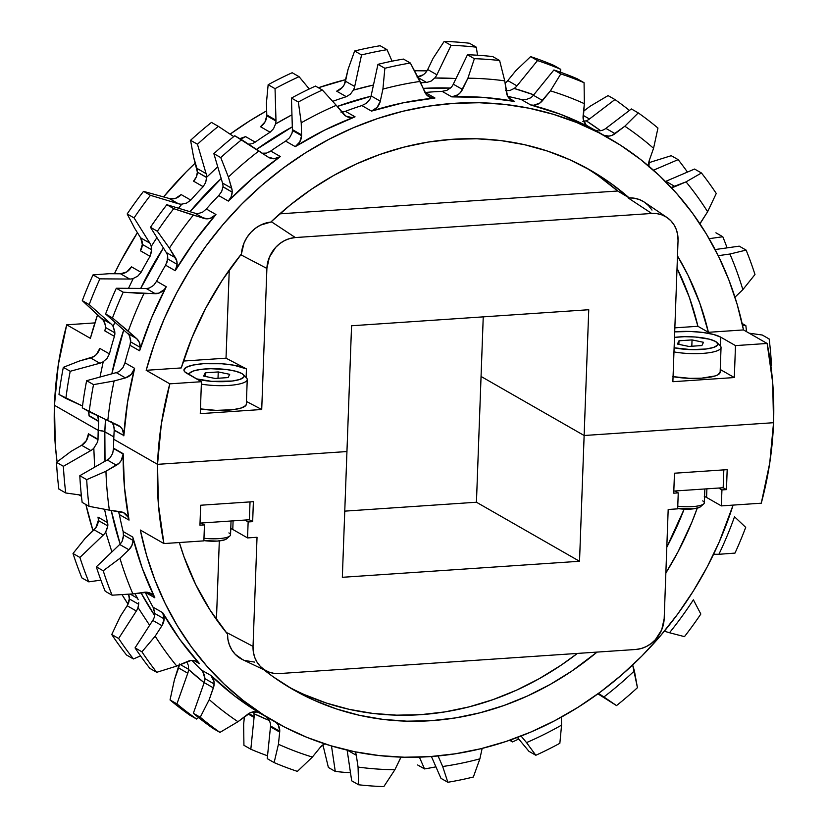 <?xml version="1.0" encoding="UTF-8"?>
<svg xmlns="http://www.w3.org/2000/svg" width="828" height="828" viewBox="0 0 828 828"><rect width="100%" height="100%" fill="white"/><g stroke="black" fill="none" stroke-linecap="round" stroke-linejoin="round"><path stroke-width="1.24" d="M244.684 376.492A30.729 7.204 -177.9 0 1 247.241 379.524A30.729 7.204 -177.9 0 1 201.359 384.13A30.729 7.204 2.1 0 0 234.986 384.792A30.729 7.204 2.1 0 0 246.402 377.754L243.328 374.629A27.448 6.427 -177.9 0 1 229.553 381.325A27.448 6.427 -177.9 0 1 196.484 378.862L211.792 381.366L232.306 381.025L239.727 379.472L243.649 377.278L244.074 376.036L243.453 374.763L241.797 373.5A27.448 6.427 -177.9 0 1 243.328 374.629M246.33 404.085L245.854 405.472L241.476 407.935L233.154 409.674L216.191 410.377L200.448 408.887A30.729 7.204 2.1 0 0 246.34 404.281L247.241 379.524M228.901 532.911A19.727 4.626 -177.9 0 1 229.915 535.944A19.727 4.626 -177.9 0 1 203.967 538.231A19.727 4.626 2.1 0 0 230.536 534.847L231.043 520.998M226.872 538.562L224.533 539.887L217.267 541.088L203.885 540.591A16.436 3.85 2.1 0 0 226.613 538.831L229.915 535.944M189.302 374.753L189.653 373.128L193.566 370.923L200.997 369.371L210.809 368.708L226.675 369.557L235.68 371.223L241.797 373.5A27.448 6.427 -177.9 0 0 214.473 368.708A27.448 6.427 -177.9 0 0 190.088 372.672A27.448 6.427 -177.9 0 0 189.302 374.753M229.698 374.318L218.25 371.938L205.199 372.817L203.605 376.078L215.052 378.458L228.093 377.578L229.698 374.318L228.093 377.578L215.052 378.458L203.605 376.078L205.199 372.817L205.075 376.388L205.199 372.817L218.25 371.938L218.012 378.261L218.25 371.938L229.698 374.318M188.68 374.391A30.729 7.204 -177.9 0 1 189.229 374.152M200.014 523.099L249.373 519.756L250.025 501.903L249.373 519.756L200.014 523.099M673.816 491.066L723.165 487.733L723.827 469.88L723.165 487.733L673.816 491.066M718.487 344.469A30.729 7.204 -177.9 0 1 721.043 347.501A30.729 7.204 -177.9 0 1 705.063 353.204A30.729 7.204 -177.9 0 1 673.961 351.9A30.729 7.204 2.1 0 0 708.219 352.842A30.729 7.204 2.1 0 0 720.205 345.731L717.12 342.606A27.448 6.427 -177.9 0 1 705.57 349.064A27.448 6.427 -177.9 0 1 674.116 347.781L690.956 349.623L706.098 349.002L713.529 347.449L717.441 345.255L717.876 344.003L715.589 341.478A27.448 6.427 -177.9 0 1 717.12 342.606M673.05 376.657A30.729 7.204 2.1 0 0 704.152 377.961A30.729 7.204 2.1 0 0 720.132 372.258L721.043 347.501M674.499 337.389L684.601 336.685L695.303 337.017L709.482 339.201L715.589 341.478A27.448 6.427 -177.9 0 0 674.499 337.389M703.49 342.295L692.042 339.915L679.001 340.794L677.407 344.055L688.844 346.435L701.896 345.555L703.49 342.295L701.896 345.555L688.844 346.435L677.407 344.055L679.001 340.794L678.867 344.365L679.001 340.794L692.042 339.915L691.815 346.239L692.042 339.915L703.49 342.295M672.833 376.616L689.983 378.355L701.699 378.158L715.268 375.912L718.011 374.753L720.132 372.062M89.051 415.594A12.327 10.95 119.8 0 0 88.451 411.34L89.051 415.594L98.677 421.11L89.051 415.594A12.327 10.95 119.8 0 1 89.031 415.925A12.327 10.95 119.8 0 0 89.051 415.594M98.47 418.689L98.667 421.442L89.031 415.925L98.667 421.442L97.735 416.37L98.47 418.689M100.002 377.05L103.221 361.712A12.327 10.95 -60.2 0 1 99.836 363.233L90.645 357.965L99.836 363.233L70.214 371.286L63.321 367.332A374.028 332.069 119.8 0 0 58.995 394.47L65.888 398.413A374.028 332.069 -60.2 0 1 70.214 371.286L63.321 367.332L79.312 361.049L90.645 357.965A12.327 10.95 119.8 0 0 99.805 348.391L109.431 353.908A336.22 298.494 -60.2 0 1 114.419 336.375L104.794 330.858A12.327 10.95 119.8 0 0 105.384 327.412L114.906 332.866L114.802 334.636L114.419 336.375L104.794 330.858A12.327 10.95 119.8 0 0 105.384 327.412A12.327 10.95 119.8 0 0 101.834 318.635L111.024 323.903A12.327 10.95 -60.2 0 1 113.198 326.636L114.906 332.866L105.384 327.412L105.218 324.886L103.407 320.395L82.293 300.647L89.186 304.59A374.028 332.069 -60.2 0 1 99.898 278.85L93.005 274.906A374.028 332.069 119.8 0 0 82.293 300.647A374.028 332.069 -60.2 0 1 93.005 274.906L109.11 273.706L120.505 273.778L129.696 279.046L99.898 278.85L93.005 274.906L109.11 273.706L120.505 273.778A12.327 10.95 119.8 0 0 131.455 266.813L141.081 272.329L137.738 276.169L133.256 278.477A12.327 10.95 -60.2 0 1 129.696 279.046L99.898 278.85A374.028 332.069 119.8 0 0 89.186 304.59L111.024 323.903L101.834 318.635L82.293 300.647L89.186 304.59L111.024 323.903A12.327 10.95 -60.2 0 1 113.198 326.636L114.771 322.102M128.506 288.33L133.256 278.477L137.738 276.169L141.081 272.329A336.22 298.494 -60.2 0 1 150.065 256.307L140.439 250.791A12.327 10.95 119.8 0 0 142.333 244.405L151.648 249.735L150.065 256.307L140.439 250.791L142.333 244.405A12.327 10.95 119.8 0 0 140.646 237.833L149.837 243.101A12.327 10.95 -60.2 0 1 151.213 246.423L151.648 249.735L142.333 244.405L140.646 237.833L134.612 228.197L127.17 213.955L134.064 217.899A374.028 332.069 -60.2 0 1 150.427 195.315L143.534 191.361A374.028 332.069 119.8 0 0 127.17 213.955A374.028 332.069 -60.2 0 1 143.534 191.361L169.181 198.472L178.372 203.74L150.427 195.315L143.534 191.361L169.181 198.472A12.327 10.95 119.8 0 0 181.166 194.58L190.802 200.097L186.673 203.036L181.849 204.154A12.327 10.95 -60.2 0 1 178.372 203.74L150.427 195.315A374.028 332.069 119.8 0 0 134.064 217.899L149.837 243.101L140.646 237.833L134.612 228.197L127.17 213.955L134.064 217.899L149.837 243.101A12.327 10.95 -60.2 0 1 151.213 246.423L156.916 237.584M178.496 208.232L181.849 204.154L186.673 203.036L190.802 200.097A336.22 298.494 -60.2 0 1 203.171 186.673L193.535 181.156A12.327 10.95 119.8 0 0 197.385 172.214L206.576 177.482L205.717 182.408L203.171 186.673L193.535 181.156L196.288 177.016L197.385 172.214A12.327 10.95 119.8 0 0 196.909 168.363L206.1 173.621A12.327 10.95 -60.2 0 1 206.576 177.306L197.385 172.214L193.607 157.123L190.564 140.305L197.457 144.248A374.028 332.069 -60.2 0 1 218.364 126.353L211.471 122.409A374.028 332.069 119.8 0 0 190.564 140.305A374.028 332.069 -60.2 0 1 211.471 122.409L218.364 126.353A374.028 332.069 119.8 0 0 197.457 144.248L206.1 173.621L196.909 168.363L193.607 157.123L190.564 140.305L197.457 144.248L206.1 173.621A12.327 10.95 -60.2 0 1 206.576 177.306L217.733 166.77M266.782 115.775A12.327 10.95 119.8 0 0 266.782 114.947L275.972 120.205A12.327 10.95 -60.2 0 1 275.972 121.043L266.782 115.775A12.327 10.95 119.8 0 0 266.782 114.947L266.43 102.879L268.148 84.715L275.041 88.668A374.028 332.069 -60.2 0 1 299.074 76.683L292.18 72.729A374.028 332.069 119.8 0 0 268.148 84.715A374.028 332.069 -60.2 0 1 292.18 72.729L299.074 76.683A374.028 332.069 119.8 0 0 275.041 88.668L275.972 120.205L266.782 114.947L266.43 102.879L268.148 84.715L275.041 88.668L275.972 120.205A12.327 10.95 -60.2 0 1 275.972 121.043A12.327 10.95 -60.2 0 1 275.517 123.993L291.953 114.823A340.329 302.148 -60.2 0 0 275.517 123.993L273.561 128.682L270.104 132.232L260.478 126.715L264.96 122.016L266.782 115.775L275.972 121.043A12.327 10.95 -60.2 0 1 275.517 123.993L273.561 128.682L270.104 132.232L260.478 126.715A12.327 10.95 119.8 0 0 266.782 115.775M112.867 423.594L111.542 421.897L113.715 425.53L112.867 423.594M266.512 153.108L262.124 153.211L266.512 153.108L270.735 151.038L280.371 156.554A336.22 298.494 119.8 0 0 228.331 201.09L218.695 195.574L221.656 191.547L222.991 186.88L232.182 192.148A12.327 10.95 -60.2 0 1 228.331 201.09L253.399 177.502L280.371 156.554L274.151 158.738L268.148 157.103L234.779 135.761A374.028 332.069 119.8 0 0 213.862 153.656L220.766 157.599L228.404 177.057A355.212 315.354 -60.2 0 1 258.905 150.955L241.672 139.704A374.028 332.069 119.8 0 0 220.766 157.599L228.404 177.057L232.099 190.181L232.182 192.148L222.991 186.704A12.327 10.95 119.8 0 0 222.515 183.029L231.705 188.287A12.327 10.95 -60.2 0 1 232.182 192.148L231.084 196.94L228.331 201.09L218.695 195.574A336.22 298.494 119.8 0 0 206.338 208.998L215.963 214.514A12.327 10.95 -60.2 0 1 203.978 218.406L194.787 213.138A12.327 10.95 119.8 0 0 198.265 213.552L202.622 212.175L206.338 208.998L215.963 214.514A336.22 298.494 119.8 0 0 175.236 270.715L165.6 265.198L167.815 258.998L177.13 264.329A12.327 10.95 -60.2 0 1 175.236 270.715L194.332 241.631L215.963 214.514L210.333 218.281L207.114 218.83L193.286 215.176A355.212 315.354 119.8 0 0 169.409 248.131L175.443 257.767L166.252 252.499L150.468 227.296L157.372 231.25A374.028 332.069 -60.2 0 1 173.735 208.666L166.842 204.713L194.787 213.138L203.978 218.406L173.735 208.666L166.842 204.713A374.028 332.069 119.8 0 0 150.468 227.296L157.372 231.25L169.409 248.131A355.212 315.354 -60.2 0 1 193.286 215.176L173.735 208.666A374.028 332.069 119.8 0 0 157.372 231.25L169.409 248.131L176.768 260.861L177.13 264.329L167.815 258.998L167.629 255.821A12.327 10.95 119.8 0 0 166.252 252.499L175.443 257.767A12.327 10.95 -60.2 0 1 177.13 264.329L175.236 270.715L165.6 265.198A336.22 298.494 119.8 0 0 156.616 281.23L166.252 286.747A12.327 10.95 -60.2 0 1 155.302 293.712L146.111 288.444A12.327 10.95 119.8 0 0 149.661 287.875L153.687 285.308L156.616 281.23L166.252 286.747A336.22 298.494 119.8 0 0 139.59 350.793L129.955 345.276L130.658 341.892L140.18 347.346A12.327 10.95 -60.2 0 1 139.59 350.793L151.421 318.2L166.252 286.747L164.223 289.614L158.521 293.247L143.906 293.64A355.212 315.354 119.8 0 0 128.278 331.179L136.63 338.569L127.44 333.301L105.601 313.988L112.494 317.942A374.028 332.069 -60.2 0 1 123.206 292.201L116.313 288.248L146.111 288.444L155.302 293.712L123.206 292.201L116.313 288.248A374.028 332.069 119.8 0 0 105.601 313.988L112.494 317.942L128.278 331.179A355.212 315.354 -60.2 0 1 143.906 293.64L123.206 292.201A374.028 332.069 119.8 0 0 112.494 317.942L136.63 338.569L139.342 342.44L140.18 347.346L130.658 341.892L129.613 336.044A12.327 10.95 119.8 0 0 127.44 333.301L136.63 338.569A12.327 10.95 -60.2 0 1 140.18 347.346A12.327 10.95 -60.2 0 1 139.59 350.793L129.955 345.276A336.22 298.494 119.8 0 0 124.966 362.809L123.03 367.518L119.636 371.11A12.327 10.95 119.8 0 1 116.251 372.631A12.327 10.95 119.8 0 0 119.636 371.11L123.03 367.518L124.966 362.809L134.602 368.325A12.327 10.95 -60.2 0 1 125.442 377.899L114.109 380.973A355.212 315.354 119.8 0 0 107.795 420.562L120.433 426.875L122.368 429.297L123.848 435.528A12.327 10.95 -60.2 0 1 123.827 435.849L127.584 401.973L134.602 368.325L131.217 374.401L125.442 377.899L116.251 372.631L86.629 380.683A374.028 332.069 -60.2 0 0 82.293 407.821L89.196 411.764A374.028 332.069 -60.2 0 1 93.523 384.627L86.629 380.683L116.251 372.631L125.442 377.899L114.109 380.973L93.523 384.627L86.629 380.683A374.028 332.069 119.8 0 0 82.293 407.821L107.795 420.562A355.212 315.354 -60.2 0 1 114.109 380.973L93.523 384.627A374.028 332.069 119.8 0 0 89.196 411.764L117.897 425.188A12.327 10.95 -60.2 0 1 118.683 425.592A12.327 10.95 -60.2 0 1 123.848 435.528L114.212 430.011L113.715 425.53M340.991 112.142L345.431 111.304L355.057 116.82A336.22 298.494 119.8 0 0 295.275 146.639L285.639 141.122L289.51 137.821L291.932 133.391A12.327 10.95 119.8 0 0 292.387 130.441L301.578 135.709A12.327 10.95 -60.2 0 1 295.275 146.639L285.639 141.122L289.51 137.821L291.932 133.391A12.327 10.95 119.8 0 0 292.387 130.441A12.327 10.95 119.8 0 0 292.387 129.613L301.578 134.871A12.327 10.95 -60.2 0 1 301.578 135.709L292.387 130.441A12.327 10.95 119.8 0 0 292.387 129.613L291.456 98.066L298.349 102.02L301.226 122.813A355.212 315.354 -60.2 0 1 336.271 105.332L322.382 90.035A374.028 332.069 119.8 0 0 298.349 102.02A374.028 332.069 -60.2 0 1 322.382 90.035L315.489 86.081A374.028 332.069 119.8 0 0 291.456 98.066L298.349 102.02L301.226 122.813L301.578 134.871L292.387 129.613L291.456 98.066A374.028 332.069 -60.2 0 1 315.489 86.081L322.382 90.035L336.271 105.332A355.212 315.354 119.8 0 0 301.226 122.813L301.578 134.871A12.327 10.95 -60.2 0 1 301.578 135.709L299.757 141.95L295.275 146.639L324.597 130.151L355.057 116.82L351.859 117.535L345.804 116.055L336.271 105.332L343.444 113.985A12.327 10.95 -60.2 0 0 346.135 116.251L346.094 116.23M599.172 176.478L617.688 191.009L279.781 213.852L617.688 191.009L629.135 197.861L628.152 197.923L629.135 197.861L610.567 183.123L590.654 170.351L569.571 159.638L547.474 151.069L524.538 144.703L500.95 140.594L476.897 138.783L452.564 139.28L428.148 142.074L403.836 147.156L379.824 154.484L356.309 163.985L333.477 175.598L311.494 189.219L290.556 204.754L270.808 222.08L271.781 222.007L295.348 237.553L289.986 238.474L284.78 240.472L279.947 243.473L275.672 247.375L269.39 257.197L266.895 268.448A29.901 26.537 -60.2 0 1 295.348 237.553L271.781 222.007A31.961 28.38 119.8 0 0 241.362 255.045L266.895 268.448L241.362 255.045L241.403 253.999L222.308 280.174L205.789 308.109L192.055 337.482L181.26 367.932L146.173 370.302A336.22 298.494 -60.2 0 1 609.004 138.235A336.22 298.494 -60.2 0 1 743.492 329.927L708.406 332.307L697.9 326.284L674.841 327.847L697.9 326.284L708.406 332.307L699.795 303.162L688.151 275.507L677.48 255.904A299.219 265.653 -60.2 0 1 708.406 332.307L743.492 329.927L737.199 304.518L728.878 279.967L718.6 256.442L706.429 234.096L692.446 213.096L676.755 193.586L659.45 175.681L640.655 159.525L620.503 145.21L599.13 132.853L576.681 122.523L553.311 114.305L529.185 108.24L504.449 104.369L479.298 102.734L453.879 103.345L428.386 106.181L402.977 111.231L377.847 118.466L353.142 127.833L329.058 139.259L305.739 152.683L283.352 168.001L262.041 185.11L241.973 203.905L223.27 224.233L206.058 245.978L190.461 268.976L176.592 293.071L164.524 318.107L154.36 343.91L146.173 370.302L169.802 383.84L201.442 381.708L200.272 413.648L261.72 409.498L266.895 268.448L261.72 409.498L246.444 401.466L261.72 409.498L200.272 413.648L201.442 381.708L186.673 373.242A32.882 7.7 -177.9 0 1 183.94 370.002A32.882 7.7 -177.9 0 1 209.67 363.44A32.882 7.7 -177.9 0 1 246.444 368.905L233.755 365.189L221.832 363.761L203.139 363.72L192.841 365.096L186.103 367.384L183.94 370.24L184.706 371.751L201.442 381.708L169.802 383.84L161.346 423.936L157.527 464.342L346.942 451.539L157.527 464.342L113.757 439.264L157.527 464.342A336.22 298.494 -60.2 0 1 169.802 383.84L146.173 370.302L181.26 367.932A299.219 265.653 -60.2 0 1 241.403 253.999L244.032 243.008L246.93 237.46L250.749 232.502L255.324 228.342L260.489 225.133L270.808 222.08A299.219 265.653 -60.2 0 1 590.612 170.33A299.219 265.653 -60.2 0 1 629.135 197.861L617.688 191.009A299.219 265.653 119.8 0 0 585.324 167.391M113.85 436.915L103.728 431.274L98.221 430.374L54.451 405.296L98.221 430.374A336.22 298.494 -60.2 0 1 98.667 421.442A336.22 298.494 -60.2 0 0 98.221 430.374L54.451 405.296L55.321 445.381L57.08 461.921A336.22 298.494 119.8 0 1 54.451 405.296L58.27 364.9L66.726 324.804L94.899 322.899L66.726 324.804A336.22 298.494 119.8 0 0 54.451 405.296L98.221 430.374A8.218 1.925 -177.9 0 1 104.835 431.74A8.218 1.925 2.1 0 0 98.221 430.374L103.728 431.274L113.85 436.915L104.835 431.74L105.032 461.227A332.1 294.851 119.8 0 1 104.835 431.74L105.498 419.475A332.1 294.851 119.8 0 0 104.835 431.74L113.85 436.915M584.133 435.507L481.058 376.461L483.241 316.865L476.442 502.234L344.758 511.135L476.442 502.234L579.528 561.27L342.337 577.302L351.558 325.766L588.749 309.734L584.133 435.507L773.549 422.704L584.133 435.507L481.058 376.461L584.133 435.507L579.528 561.27L342.337 577.302L351.558 325.766L588.749 309.734L584.133 435.507L481.058 376.461L476.442 502.234L579.528 561.27L584.133 435.507L773.549 422.704L772.679 382.619L767.132 343.465L735.492 345.607L734.322 377.547L720.236 369.485L734.322 377.547L672.874 381.708L734.322 377.547L735.492 345.607L720.712 337.151L720.391 345.938L720.712 337.151L735.492 345.607L767.132 343.465A336.22 298.494 -60.2 0 1 773.549 422.704A336.22 298.494 -60.2 0 1 761.274 503.196L769.73 463.1L773.549 422.704L584.133 435.507M410.357 63.021A374.028 332.069 119.8 0 0 384.854 68.279L382.919 89.093A355.212 315.354 -60.2 0 1 420.117 81.423L410.357 63.021L403.464 59.078A374.028 332.069 119.8 0 0 377.961 64.336L384.854 68.279A374.028 332.069 -60.2 0 1 410.357 63.021L403.464 59.078A374.028 332.069 -60.2 0 0 377.961 64.336L384.854 68.279L382.919 89.093L380.29 101.161L371.099 95.893L377.961 64.336L371.099 95.893L380.29 101.161L377.144 107.361L371.493 111.097L403.07 102.838L434.959 98.014L431.771 97.839L426.451 94.702L410.357 63.021M343.092 111.966L345.431 111.304A336.22 298.494 119.8 0 1 361.857 105.58L371.493 111.097A336.22 298.494 119.8 0 1 434.959 98.014L425.323 92.498A336.22 298.494 119.8 0 1 442.152 91.359L451.788 96.876A336.22 298.494 119.8 0 1 514.612 101.43L509.003 98.211L514.612 101.43A12.327 10.95 -60.2 0 1 511.528 100.302A12.327 10.95 -60.2 0 1 506.488 92.632L504.738 80.854A355.212 315.354 119.8 0 0 467.913 78.194A355.212 315.354 -60.2 0 1 504.738 80.854L499.615 60.527A374.028 332.069 119.8 0 0 474.372 58.695L467.913 78.194L462.49 89.445L453.299 84.187L467.478 54.751L474.372 58.695A374.028 332.069 -60.2 0 1 499.615 60.527L492.722 56.573A374.028 332.069 119.8 0 0 467.478 54.751L474.372 58.695L467.913 78.194L460.585 92.394L458.008 94.734L451.788 96.876L483.48 97.404L514.612 101.43L511.663 100.374L507.429 95.789L504.738 80.854L499.615 60.527L492.722 56.573A374.028 332.069 -60.2 0 0 467.478 54.751L453.299 84.187L462.49 89.445A12.327 10.95 -60.2 0 1 451.788 96.876L442.152 91.359L446.965 90.293L451.146 87.416A12.327 10.95 119.8 0 0 453.299 84.187A12.327 10.95 119.8 0 1 451.146 87.416L446.965 90.293L442.152 91.359A336.22 298.494 119.8 0 0 425.323 92.498L434.959 98.014A12.327 10.95 -60.2 0 1 428.956 96.762A12.327 10.95 -60.2 0 1 424.743 92.001L420.117 81.423A355.212 315.354 119.8 0 0 382.919 89.093L380.29 101.161A12.327 10.95 -60.2 0 1 371.493 111.097L361.857 105.58L366.338 103.314L369.754 99.526A12.327 10.95 119.8 0 0 371.099 95.893A12.327 10.95 119.8 0 1 369.754 99.526L366.338 103.314L361.857 105.58A336.22 298.494 119.8 0 0 345.431 111.304L355.057 116.82A12.327 10.95 -60.2 0 1 346.135 116.251M523.482 99.774L521.06 99.432L530.696 104.949A336.22 298.494 119.8 0 1 588.594 126.819L588.594 126.819A12.327 10.95 -60.2 0 1 588.232 126.622A12.327 10.95 -60.2 0 1 583.119 115.848L584.361 103.676A355.212 315.354 119.8 0 0 550.423 90.852A355.212 315.354 -60.2 0 1 584.361 103.676L584.071 82.707A374.028 332.069 119.8 0 0 560.804 73.92L550.423 90.852L542.578 100.53L533.387 95.261L553.911 69.966L560.804 73.92A374.028 332.069 -60.2 0 1 584.071 82.707L577.178 78.753A374.028 332.069 119.8 0 0 553.911 69.966L560.804 73.92L550.423 90.852L540.053 102.931L533.863 105.228L530.696 104.949L560.339 114.223L588.594 126.819L586.079 124.956L583.233 119.232L584.361 103.676L584.071 82.707L577.178 78.753A374.028 332.069 -60.2 0 0 553.911 69.966L533.387 95.261L542.578 100.53A12.327 10.95 -60.2 0 1 530.696 104.949L521.06 99.432L525.884 99.639L530.562 97.87A12.327 10.95 119.8 0 0 533.387 95.261A12.327 10.95 119.8 0 1 530.562 97.87L525.884 99.639M624.83 126.218A355.212 315.354 -60.2 0 1 653.561 148.316L657.96 128.05A374.028 332.069 119.8 0 0 638.264 112.898L624.83 126.218L615.08 133.65L605.889 128.392L631.371 108.954L638.264 112.898A374.028 332.069 -60.2 0 1 657.96 128.05L653.561 148.316A355.212 315.354 119.8 0 0 624.83 126.218L612.13 135.337L608.932 136.113L603.881 135.295A12.327 10.95 -60.2 0 0 615.08 133.65L605.889 128.392L631.371 108.954L638.264 112.898L624.83 126.218M686.039 181.87A355.212 315.354 -60.2 0 1 707.619 211.751L716.261 193.473A374.028 332.069 119.8 0 0 701.461 172.99L686.039 181.87L675.068 186.559L665.878 181.301L694.568 169.047L701.461 172.99A374.028 332.069 -60.2 0 1 716.261 193.473L707.619 211.751A355.212 315.354 119.8 0 0 686.039 181.87L671.197 187.47A12.327 10.95 -60.2 0 0 675.068 186.559L665.878 181.301L694.568 169.047L701.461 172.99L686.039 181.87M729.903 254.03A355.212 315.354 -60.2 0 1 742.851 289.645L754.981 274.513A374.028 332.069 119.8 0 0 746.111 250.097L729.903 254.03L718.228 255.676A12.327 10.95 -60.2 0 0 718.445 255.645L729.903 254.03L746.111 250.097A374.028 332.069 -60.2 0 1 754.981 274.513L742.851 289.645A355.212 315.354 119.8 0 0 729.903 254.03M771.499 365.645A374.028 332.069 119.8 0 0 769.15 338.962A374.028 332.069 -60.2 0 1 771.499 365.645M246.444 368.905L246.133 377.475L246.444 368.905L226.023 358.182L229.252 270.031L226.023 358.182L246.444 368.905M183.402 361.06L226.023 358.182L183.402 361.06M697.9 326.284L689.403 297.449L677.035 268.251A299.219 265.653 119.8 0 1 697.9 326.284M674.696 331.883A32.882 7.7 -177.9 0 1 720.712 337.151L713.498 334.45L702.879 332.463L690.417 331.469L674.696 331.883M762.246 335.019L769.15 338.962L762.246 335.019L749.185 333.187L762.246 335.019M734.953 297.19L742.851 289.645L734.953 297.19M739.218 246.154L746.111 250.097L739.218 246.154L715.123 249.559L739.218 246.154M700.84 222.256L707.619 211.751L699.95 223.86A12.327 10.95 -60.2 0 1 700.84 222.256M648.748 166.117A12.327 10.95 -60.2 0 1 649.411 160.052L653.561 148.316L649.411 160.052L648.873 166.832M241.672 139.704L234.779 135.761A374.028 332.069 -60.2 0 0 213.862 153.656L220.766 157.599A374.028 332.069 -60.2 0 1 241.672 139.704M268.562 152.331L270.735 151.038A336.22 298.494 119.8 0 1 285.639 141.122A336.22 298.494 119.8 0 0 270.735 151.038L280.371 156.554A12.327 10.95 -60.2 0 1 268.696 157.444A12.327 10.95 -60.2 0 1 268.148 157.103L258.905 150.955A355.212 315.354 119.8 0 0 228.404 177.057L231.705 188.287L222.515 183.029L213.862 153.656L222.515 183.029A12.327 10.95 119.8 0 1 222.991 186.704L221.656 191.547L218.695 195.574A336.22 298.494 119.8 0 0 206.338 208.998L202.622 212.175L198.265 213.552A12.327 10.95 119.8 0 1 194.787 213.138L166.842 204.713A374.028 332.069 -60.2 0 0 150.468 227.296L166.252 252.499A12.327 10.95 119.8 0 1 167.629 255.821L167.028 262.248M354.653 50.984L361.546 54.938A374.028 332.069 -60.2 0 1 387.049 49.68L380.155 45.726A374.028 332.069 119.8 0 0 354.653 50.984A374.028 332.069 -60.2 0 1 380.155 45.726L387.049 49.68A374.028 332.069 119.8 0 0 361.546 54.938L354.694 86.495L345.493 81.237L348.122 69.159L354.653 50.984L361.546 54.938L354.694 86.495A12.327 10.95 -60.2 0 1 353.339 90.128L373.469 85.025A340.329 302.148 -60.2 0 0 353.339 90.128L350.389 94.175L346.321 96.69L336.685 91.173L342.347 87.437L344.324 84.528L348.122 69.159L354.653 50.984M444.17 41.4L451.063 45.343A374.028 332.069 -60.2 0 1 476.307 47.175L469.414 43.232A374.028 332.069 119.8 0 0 444.17 41.4A374.028 332.069 -60.2 0 1 469.414 43.232L476.307 47.175A374.028 332.069 119.8 0 0 451.063 45.343L436.894 74.779L427.693 69.521L433.116 58.26L444.17 41.4L451.063 45.343L436.894 74.779A12.327 10.95 -60.2 0 1 434.731 78.008L456 78.577A340.329 302.148 -60.2 0 0 434.731 78.008L431.026 81.154L426.617 82.469L418.078 77.573L426.617 82.469L431.026 81.154L434.731 78.008A12.327 10.95 -60.2 0 0 436.894 74.779L427.693 69.521L433.116 58.26L444.17 41.4M530.603 56.614L537.496 60.568A374.028 332.069 -60.2 0 1 560.763 69.355L553.87 65.402A374.028 332.069 119.8 0 0 530.603 56.614A374.028 332.069 -60.2 0 1 553.87 65.402L560.763 69.355A374.028 332.069 119.8 0 0 537.496 60.568L516.972 85.864L507.781 80.595L515.627 70.929L530.603 56.614L537.496 60.568L516.972 85.864A12.327 10.95 -60.2 0 1 514.147 88.472L533.75 94.816A340.329 302.148 -60.2 0 0 514.147 88.472L509.934 90.5L505.535 90.531L509.934 90.5L514.147 88.472A12.327 10.95 -60.2 0 0 516.972 85.864L507.781 80.595L515.627 70.929L530.603 56.614M583.843 121.447L586.183 120.795A12.327 10.95 -60.2 0 0 589.474 118.984L614.956 99.546L608.062 95.603L590.033 106.294L583.595 111.2L590.033 106.294L608.062 95.603L614.956 99.546A374.028 332.069 -60.2 0 1 629.435 110.424A374.028 332.069 119.8 0 0 614.956 99.546L589.474 118.984L583.16 115.371L589.474 118.984A12.327 10.95 -60.2 0 1 586.183 120.795L600.6 130.689A340.329 302.148 -60.2 0 0 586.183 120.795L582.85 121.571M671.26 155.695L678.153 159.638A374.028 332.069 -60.2 0 1 687.447 172.089A374.028 332.069 119.8 0 0 678.153 159.638L653.447 170.195L678.153 159.638L671.26 155.695L651.243 161.946L671.26 155.695M715.909 232.803L722.803 236.746A374.028 332.069 -60.2 0 1 727.098 247.862A374.028 332.069 119.8 0 0 722.803 236.746L709.141 238.681L722.803 236.746L715.909 232.803M742.105 323.479L745.842 325.611A374.028 332.069 -60.2 0 1 746.545 331.676A374.028 332.069 119.8 0 0 745.842 325.611L742.478 325.145L745.842 325.611L742.105 323.479M648.717 163.023L651.243 161.946L648.717 163.023M560.473 72.222L560.763 69.355L560.473 72.222M477.508 55.228L476.307 47.175L477.508 55.228M392.079 61.168L387.049 49.68L392.079 61.168M309.268 88.979L299.074 76.683L309.268 88.979M233.744 136.589L218.364 126.353L233.744 136.589M58.995 394.47A374.028 332.069 -60.2 0 1 63.321 367.332L79.312 361.049L93.719 356.64L96.421 354.477L99.805 348.391L109.431 353.908L107.081 358.379L103.221 361.712A12.327 10.95 -60.2 0 1 99.836 363.233L70.214 371.286A374.028 332.069 119.8 0 0 65.888 398.413L82.521 406.041L58.995 394.47M667.026 217.516A29.901 26.537 -60.2 0 1 678.039 240.658L677.718 235.028L676.362 229.687L674.013 224.833L670.773 220.662L666.757 217.329L662.121 214.969L657.039 213.665L651.719 213.469A29.901 26.537 -60.2 0 1 667.026 217.516L644.526 202.249A31.961 28.38 119.8 0 0 628.152 197.923L651.719 213.469L295.348 237.553L651.719 213.469L628.152 197.923L633.844 198.13L639.278 199.527L644.236 202.053L648.531 205.613L651.998 210.074M678.039 240.658L672.874 381.708L678.039 240.658M743.492 329.927L767.132 343.465L743.492 329.927M602.598 130.203A12.327 10.95 119.8 0 0 605.889 128.392A12.327 10.95 119.8 0 1 602.598 130.203L600.196 130.741L602.598 130.203M598.955 130.803L600.196 130.741L598.955 130.803M596.502 130.524L597.723 130.72L596.502 130.524M594.256 129.789L595.342 130.203M603.001 134.85A12.327 10.95 -60.2 0 1 602.836 134.757L593.21 129.24A336.22 298.494 119.8 0 0 586.503 125.359A336.22 298.494 119.8 0 1 588.863 126.694L609.004 138.235M114.129 427.548L114.202 430.332L123.848 435.528A12.327 10.95 -60.2 0 1 123.827 435.849A336.22 298.494 119.8 0 1 134.602 368.325L124.966 362.809A336.22 298.494 119.8 0 1 129.955 345.276L130.72 340.349L129.613 336.044A12.327 10.95 119.8 0 0 127.44 333.301L105.601 313.988A374.028 332.069 -60.2 0 1 116.313 288.248L146.111 288.444A12.327 10.95 119.8 0 0 149.661 287.875L153.687 285.308L156.616 281.23A336.22 298.494 119.8 0 1 165.6 265.198M118.746 512.263L119.398 514.592L129.033 520.098L127.967 517.003L123.527 512.646L109.368 510.162L120.536 511.725A12.327 10.95 -60.2 0 1 124.076 512.925A12.327 10.95 -60.2 0 1 129.033 520.098L124.459 487.237L123.175 453.703A12.327 10.95 -60.2 0 1 123.165 454.023L121.219 460.492L119.108 463.183L105.943 471.246A355.212 315.354 119.8 0 0 109.368 510.162L89.051 506.332L109.368 510.162A355.212 315.354 -60.2 0 1 105.943 471.246L86.702 479.65A374.028 332.069 119.8 0 0 89.051 506.332L82.158 502.389A374.028 332.069 -60.2 0 1 79.809 475.696L107.236 459.954L116.427 465.222L105.943 471.246L86.702 479.65L79.809 475.696A374.028 332.069 119.8 0 0 82.158 502.389L89.051 506.332A374.028 332.069 -60.2 0 1 86.702 479.65L79.809 475.696L107.236 459.954A12.327 10.95 119.8 0 0 110.227 457.594L112.691 453.371L113.539 448.507L123.165 454.023A12.327 10.95 -60.2 0 1 116.427 465.222L107.236 459.954A12.327 10.95 119.8 0 0 110.227 457.594L112.691 453.371L113.55 448.186A336.22 298.494 119.8 0 1 113.757 439.264L157.527 464.342L158.396 504.418L163.944 543.572L140.315 530.034L146.608 555.443L154.929 579.993L165.207 603.529L177.378 625.865L191.361 646.865L207.052 666.385L224.357 684.28L243.153 700.436L263.294 714.75L284.677 727.108L307.116 737.437L330.486 745.666L354.622 751.72L379.359 755.591L404.509 757.227L429.929 756.616L455.421 753.78L480.83 748.729L505.96 741.495L530.665 732.128L554.75 720.702L578.068 707.278L600.455 691.96L621.766 674.851L641.835 656.066L660.537 635.728L677.749 613.993L693.346 590.985L707.215 566.89L719.284 541.854L733.101 505.101A336.22 298.494 -60.2 0 1 274.803 721.737A336.22 298.494 -60.2 0 1 140.315 530.034L163.944 543.572A336.22 298.494 -60.2 0 1 157.527 464.342L346.942 451.539L157.527 464.342L113.757 439.264A336.22 298.494 119.8 0 1 114.202 430.332A336.22 298.494 119.8 0 0 113.757 439.264A336.22 298.494 119.8 0 0 113.55 448.186L123.175 453.703A12.327 10.95 -60.2 0 1 123.165 454.023L113.55 448.186L123.175 453.703A336.22 298.494 119.8 0 0 129.033 520.098L119.398 514.592A336.22 298.494 119.8 0 0 123.124 531.535L132.759 537.051A12.327 10.95 -60.2 0 1 133.101 540.436L123.579 534.981L123.124 531.535L132.759 537.051A336.22 298.494 119.8 0 0 154.846 597.806L145.21 592.289A336.22 298.494 119.8 0 0 153.056 607.172L162.692 612.689A12.327 10.95 -60.2 0 1 164.13 618.847L154.815 613.517L153.056 607.172L162.692 612.689A336.22 298.494 119.8 0 0 199.496 663.652L194.269 660.661L199.496 663.652L179.748 639.33L162.692 612.689L164.13 618.847A12.327 10.95 -60.2 0 1 161.957 625.678L152.766 620.41A12.327 10.95 119.8 0 0 154.391 616.891L154.815 613.517L164.13 618.847L161.957 625.678L155.178 636.183L141.94 651.822L135.047 647.879A374.028 332.069 119.8 0 0 149.847 668.362L156.74 672.305A374.028 332.069 -60.2 0 1 141.94 651.822L135.047 647.879L152.766 620.41L161.957 625.678L155.178 636.183L141.94 651.822A374.028 332.069 119.8 0 0 156.74 672.305L176.757 666.054L187.728 661.365A12.327 10.95 -60.2 0 1 197.126 661.748A12.327 10.95 -60.2 0 1 199.496 663.652L194.114 660.63L190.916 660.516L176.757 666.054A355.212 315.354 -60.2 0 1 155.178 636.183A355.212 315.354 119.8 0 0 176.757 666.054L156.74 672.305L149.847 668.362A374.028 332.069 -60.2 0 1 135.047 647.879L152.766 620.41A12.327 10.95 119.8 0 0 154.391 616.891L154.66 611.83L153.056 607.172A336.22 298.494 119.8 0 1 145.21 592.289L154.846 597.806L142.25 568.194L132.759 537.051A12.327 10.95 -60.2 0 1 133.101 540.436A12.327 10.95 -60.2 0 1 128.889 549.74L119.698 544.472A12.327 10.95 119.8 0 0 122.089 541.419L123.579 534.981L133.101 540.436L131.9 545.466L128.889 549.74L119.946 558.289L103.221 570.782L96.327 566.838A374.028 332.069 119.8 0 0 105.197 591.254L112.09 595.197A374.028 332.069 -60.2 0 1 103.221 570.782L96.327 566.838L119.698 544.472L128.889 549.74L119.946 558.289L103.221 570.782A374.028 332.069 119.8 0 0 112.09 595.197L132.894 593.904L144.351 592.279A12.327 10.95 -60.2 0 1 150.831 593.479A12.327 10.95 -60.2 0 1 154.846 597.806L153.025 595.187L147.55 592.31L132.894 593.904A355.212 315.354 -60.2 0 1 119.946 558.289A355.212 315.354 119.8 0 0 132.894 593.904L112.09 595.197L105.197 591.254A374.028 332.069 -60.2 0 1 96.327 566.838L119.698 544.472A12.327 10.95 119.8 0 0 122.089 541.419L123.527 536.658L123.124 531.535A336.22 298.494 119.8 0 1 119.398 514.592L118.332 511.321M521.06 99.432A336.22 298.494 119.8 0 0 507.761 96.452A336.22 298.494 119.8 0 1 521.06 99.432M505.256 82.997L507.781 80.595A12.327 10.95 119.8 0 1 505.08 83.131M416.991 76.952L423.211 74.799M425.789 72.46L427.693 69.521A12.327 10.95 119.8 0 1 417.716 76.9M354.694 86.495A12.327 10.95 -60.2 0 1 353.339 90.128L350.389 94.175L346.321 96.69L336.685 91.173A12.327 10.95 119.8 0 0 345.493 81.237L354.694 86.495M249.321 144.113L250.563 143.979L249.321 144.113M251.795 143.71L252.995 143.316L251.795 143.71M255.2 142.137L252.995 143.316L255.2 142.137A336.22 298.494 -60.2 0 1 270.104 132.232A336.22 298.494 -60.2 0 0 255.2 142.137L245.574 136.62L255.2 142.137M240.016 138.762A12.327 10.95 119.8 0 0 245.574 136.62L239.354 138.804M181.849 204.154A12.327 10.95 -60.2 0 1 178.372 203.74L169.181 198.472L175.536 198.347L181.166 194.58L190.802 200.097A336.22 298.494 -60.2 0 1 203.171 186.673L205.717 182.408L206.576 177.306M133.256 278.477A12.327 10.95 -60.2 0 1 129.696 279.046L120.505 273.778L126.777 271.915L131.455 266.813L141.081 272.329A336.22 298.494 -60.2 0 1 150.065 256.307L151.596 251.443L151.213 246.423M90.366 338.341L66.726 324.804L90.366 338.341L97.549 314.847A336.22 298.494 119.8 0 0 90.366 338.341M426.948 70.866L414.455 70.732A336.22 298.494 119.8 0 1 426.948 70.866M345.856 79.591L318.387 87.747A336.22 298.494 119.8 0 1 345.856 79.591M266.657 110.848L249.932 120.722L230.101 134.157A336.22 298.494 119.8 0 1 266.657 110.848M195.336 163.002L186.165 171.934L163.654 196.805A336.22 298.494 119.8 0 1 195.336 163.002M137.417 232.668L120.784 261.11L114.409 273.747A336.22 298.494 119.8 0 1 137.417 232.668M511.963 97.311L507.626 96.183A332.1 294.851 119.8 0 1 511.963 97.311M450.504 88.068L423.16 88.389A332.1 294.851 119.8 0 1 450.504 88.068M371.027 96.234L337.213 106.47A332.1 294.851 119.8 0 1 371.027 96.234M292.305 126.86L256.545 149.413A332.1 294.851 119.8 0 1 292.305 126.86M221.19 178.527L189.964 211.689A332.1 294.851 119.8 0 1 221.19 178.527M163.385 247.924L140.719 288.413A332.1 294.851 119.8 0 1 163.385 247.924M123.724 330.02L111.821 373.832A332.1 294.851 119.8 0 1 123.724 330.02M103.221 361.712L107.081 358.379L109.431 353.908A336.22 298.494 -60.2 0 1 114.419 336.375L114.761 331.21L113.198 326.636M332.67 101.368A336.22 298.494 -60.2 0 1 346.321 96.69A336.22 298.494 -60.2 0 0 332.67 101.368M420.707 82.759A336.22 298.494 -60.2 0 1 426.617 82.469A336.22 298.494 -60.2 0 0 420.707 82.759M254.134 716.582L248.804 713.529L254.134 716.582A12.327 10.95 -60.2 0 1 254.072 717.421L250.822 749.247A374.028 332.069 119.8 0 0 267.527 755.778A374.028 332.069 -60.2 0 1 250.822 749.247L243.929 745.293L243.639 724.324L244.405 716.8L243.639 724.324L243.929 745.293L250.822 749.247L254.072 717.421L248.1 713.995L254.072 717.421A12.327 10.95 -60.2 0 0 254.134 716.582A12.327 10.95 -60.2 0 0 253.896 713.674L253.254 711.438L253.896 713.674A12.327 10.95 -60.2 0 1 254.134 716.582M188.546 669.262L180.297 664.542L188.546 669.262L188.473 666.902L188.546 669.262M188.308 665.784L188.473 666.902L188.308 665.784M187.645 663.714L188.039 664.729L187.645 663.714M186.517 661.882L187.149 662.773L186.517 661.882M129.334 598.923A12.327 10.95 119.8 0 0 128.557 594.173L129.334 598.923L138.649 604.254L129.334 598.923L127.16 605.744L136.351 611.012L118.642 638.481A374.028 332.069 119.8 0 0 133.432 658.953L140.553 655.911L133.432 658.953A374.028 332.069 -60.2 0 1 118.642 638.481L111.739 634.527L120.381 616.249L127.16 605.744A12.327 10.95 119.8 0 0 129.334 598.923M138.711 602.691L138.649 604.254L138.711 602.691M138.172 599.689L137.531 598.282L138.172 599.689M130.182 594.069L137.531 598.282A336.22 298.494 -60.2 0 1 134.943 593.614A336.22 298.494 -60.2 0 0 137.531 598.282L130.182 594.069M111.904 551.924L105.673 532.021A12.327 10.95 -60.2 0 1 103.283 535.074L79.912 557.441L73.019 553.487A374.028 332.069 119.8 0 0 81.889 577.903A374.028 332.069 -60.2 0 1 73.019 553.487L85.149 538.355L95.8 527.819L98.304 520.501A12.327 10.95 119.8 0 0 97.963 517.117L107.588 522.634L107.847 524.29L107.826 525.956L98.304 520.501A12.327 10.95 119.8 0 0 97.963 517.117L107.588 522.634A336.22 298.494 -60.2 0 1 104.67 509.758M88.368 434.1A12.327 10.95 119.8 0 0 88.379 433.769L98.014 439.285L88.368 434.1A12.327 10.95 119.8 0 0 88.379 433.769L98.014 439.285A336.22 298.494 -60.2 0 1 98.221 430.374A336.22 298.494 -60.2 0 0 98.014 439.285L97.621 441.966L98.004 439.616L88.368 434.1L86.422 440.558L81.63 445.298L90.821 450.556L63.394 466.299A374.028 332.069 119.8 0 0 65.754 492.981L81.33 495.165L65.754 492.981A374.028 332.069 -60.2 0 1 63.394 466.299L56.501 462.355L71.146 451.312L81.63 445.298A12.327 10.95 119.8 0 0 88.368 434.1M704.297 496.396L706.574 497.431L706.895 488.83L706.574 497.431A23.836 5.589 2.1 0 0 704.566 496.5M230.505 528.419L232.782 529.454L233.092 520.864L232.782 529.454A23.836 5.589 2.1 0 0 230.774 528.523M202.798 671.746L201.307 669.955L210.933 675.472A12.327 10.95 -60.2 0 1 214.152 683.928L204.951 678.67L204.412 675.017L202.798 671.746L204.951 678.67L214.152 683.928A12.327 10.95 -60.2 0 1 213.386 687.871L204.195 682.614A12.327 10.95 119.8 0 0 204.951 678.846L204.951 678.846A12.327 10.95 119.8 0 1 204.195 682.614L213.386 687.871L209.236 699.608L200.241 717.245L193.348 713.301A374.028 332.069 119.8 0 0 213.044 728.454L219.937 732.397A374.028 332.069 -60.2 0 1 200.241 717.245L193.348 713.301L204.195 682.614L193.348 713.301A374.028 332.069 -60.2 0 0 213.044 728.454L219.937 732.397L237.967 721.705L247.717 714.274A12.327 10.95 -60.2 0 1 259.795 713.084A12.327 10.95 -60.2 0 1 259.961 713.177L234.396 695.779L210.933 675.472A336.22 298.494 119.8 0 0 259.961 713.177L257.053 712.018L250.667 712.597L237.967 721.705A355.212 315.354 -60.2 0 1 209.236 699.608L200.241 717.245A374.028 332.069 119.8 0 0 219.937 732.397L237.967 721.705A355.212 315.354 119.8 0 1 209.236 699.608L213.924 685.915L214.007 681.527L210.933 675.472L201.307 669.955L202.798 671.746M270.549 725.98A12.327 10.95 119.8 0 0 270.311 723.082L268.914 719.677L266.523 716.903L269.514 720.753L270.311 723.082A12.327 10.95 119.8 0 1 270.549 725.98L279.74 731.248L270.549 725.98A12.327 10.95 119.8 0 1 270.487 726.818L279.678 732.087L270.487 726.818A12.327 10.95 119.8 0 0 270.549 725.98M276.324 722.596A12.327 10.95 -60.2 0 1 279.74 731.248A12.327 10.95 -60.2 0 1 279.678 732.087L278.436 744.258L274.13 762.598L267.237 758.645L270.487 726.818L267.237 758.645L274.13 762.598A374.028 332.069 119.8 0 0 297.397 771.385A374.028 332.069 -60.2 0 1 274.13 762.598L278.436 744.258A355.212 315.354 119.8 0 0 312.373 757.071L320.219 747.405A12.327 10.95 -60.2 0 1 324.679 743.844L320.219 747.405L312.373 757.071A355.212 315.354 -60.2 0 1 278.436 744.258L279.678 732.087A12.327 10.95 -60.2 0 0 279.74 731.248L278.374 725.225L276.324 722.596M702.693 500.878A19.727 4.626 -177.9 0 1 703.717 503.921A19.727 4.626 -177.9 0 1 677.77 506.198A19.727 4.626 2.1 0 0 704.338 502.824L704.845 488.975M700.933 505.794L699.795 507.233L693.885 508.785L677.677 508.568A16.436 3.85 2.1 0 0 700.416 506.808L703.717 503.921M358.586 784.768L351.693 780.825L347.129 750.096L351.693 780.825L358.586 784.768A374.028 332.069 119.8 0 0 383.83 786.6A374.028 332.069 -60.2 0 1 358.586 784.768L358.058 767.07L358.586 784.768M447.844 782.274L440.951 778.32L431.419 756.513L440.951 778.32L447.844 782.274A374.028 332.069 119.8 0 0 473.347 777.016A374.028 332.069 -60.2 0 1 447.844 782.274L442.68 766.511L447.844 782.274M535.82 755.271L528.926 751.317L517.417 737.437L528.926 751.317L535.82 755.271A374.028 332.069 119.8 0 0 559.852 743.285A374.028 332.069 -60.2 0 1 535.82 755.271L526.525 742.602L535.82 755.271M616.529 705.591L597.899 693.843L616.529 705.591A374.028 332.069 119.8 0 0 637.436 687.695A374.028 332.069 -60.2 0 1 616.529 705.591L603.891 696.979L616.529 705.591M700.83 614.045A374.028 332.069 -60.2 0 1 684.466 636.639A374.028 332.069 119.8 0 0 700.83 614.045L693.388 599.803A355.212 315.354 -60.2 0 1 669.51 632.747L684.466 636.639L669.51 632.747A355.212 315.354 119.8 0 0 693.388 599.803L700.83 614.045M745.707 527.353A374.028 332.069 -60.2 0 1 734.995 553.094A374.028 332.069 119.8 0 0 745.707 527.353L734.519 516.755A355.212 315.354 -60.2 0 1 718.89 554.294L734.995 553.094L718.89 554.294A355.212 315.354 119.8 0 0 734.519 516.755L745.707 527.353M191.992 660.444A336.22 298.494 119.8 0 0 201.307 669.955A336.22 298.494 119.8 0 1 191.992 660.444M713.591 554.253L718.89 554.294L713.591 554.253M637.436 687.695L632.664 664.998L634.393 670.877A355.212 315.354 -60.2 0 1 603.891 696.979A355.212 315.354 119.8 0 0 634.393 670.877L637.436 687.695M664.346 631.195L669.51 632.747L664.346 631.195M559.852 743.285L561.57 725.121L561.343 717.151L561.57 725.121A355.212 315.354 -60.2 0 1 526.525 742.602A355.212 315.354 119.8 0 0 561.57 725.121L559.852 743.285M598.509 693.398L603.891 696.979L598.509 693.398M473.347 777.016L479.878 758.841L482.144 748.409L479.878 758.841A355.212 315.354 -60.2 0 1 442.68 766.511A355.212 315.354 119.8 0 0 479.878 758.841L473.347 777.016M521.081 736.04L526.525 742.602L521.081 736.04M383.83 786.6L394.884 769.74L400.307 758.479A12.327 10.95 -60.2 0 1 401.052 757.134L394.884 769.74A355.212 315.354 -60.2 0 1 358.058 767.07A355.212 315.354 119.8 0 0 394.884 769.74L383.83 786.6M438.064 755.954L442.68 766.511L438.064 755.954M297.397 771.385L312.373 757.071L297.397 771.385M356.309 755.302L347.284 750.127L356.309 755.302L358.058 767.07L356.309 755.302A12.327 10.95 -60.2 0 0 355.222 751.845L356.309 755.302M227.472 634.01L210.198 610.288L195.656 584.454L184.013 556.799L179.355 542.526A299.219 265.653 -60.2 0 0 227.472 634.01L227.503 632.965L227.472 634.01M697.238 508.175L691.753 522.489L678.018 551.852L665.857 572.997A299.219 265.653 -60.2 0 0 697.238 508.175M597.04 652.102L572.314 670.742L550.33 684.363L527.498 695.975L503.983 705.487L479.971 712.804L455.659 717.886L431.243 720.681L406.91 721.178L382.857 719.366L359.269 715.268L336.334 708.903L314.236 700.322L293.153 689.61L273.24 676.838L263.728 669.666A299.219 265.653 -60.2 0 0 293.184 689.631A299.219 265.653 -60.2 0 0 597.04 652.102M254.672 662.11L244.529 660.433M242.707 659.668L235.276 654.348L231.809 649.887L229.304 644.701L227.845 638.988L227.503 632.965L253.037 646.378L257.032 537.279L253.037 646.378L227.503 632.965A31.961 28.38 119.8 0 0 242.594 659.616L267.154 671.301A29.901 26.537 -60.2 0 1 253.037 646.378L253.358 652.009L254.713 657.349L257.063 662.203L260.302 666.374L264.318 669.707L268.955 672.067L274.037 673.371L279.357 673.568A29.901 26.537 -60.2 0 1 267.154 671.301M216.439 619.541L219.316 540.901L216.439 619.541M304.445 694.63L326.429 703.075L349.219 709.348L372.662 713.394L396.571 715.164L420.738 714.667L444.998 711.894L469.145 706.864L493.002 699.629L516.372 690.241L539.08 678.763L560.949 665.298L577.385 653.427A299.219 265.653 119.8 0 1 287.978 686.557M666.799 547.163L684.156 509.137A299.219 265.653 119.8 0 1 666.799 547.163M635.728 649.483L279.357 673.568L635.728 649.483L641.089 648.562L646.295 646.564L651.129 643.563L655.403 639.671L661.696 629.839L664.18 618.588A29.901 26.537 -60.2 0 1 635.728 649.483M668.186 509.489L664.18 618.588L668.186 509.489L677.666 508.847L678.256 492.877L673.733 493.177L674.468 473.212L727.181 469.652L726.456 489.617L721.933 489.917L721.343 505.898L761.274 503.196L721.343 505.898L706.574 497.431L721.343 505.898L721.933 489.917L718.652 488.044L721.933 489.917L726.456 489.617L723.165 487.733L726.456 489.617L727.181 469.652L674.468 473.212L673.733 493.177L678.256 492.877L674.975 490.994L678.256 492.877L677.666 508.847L668.186 509.489M163.944 543.572L203.874 540.87L204.454 524.9L199.941 525.2L200.676 505.235L253.389 501.675L252.654 521.64L248.141 521.95L247.551 537.921L257.032 537.279L247.551 537.921L232.782 529.454L247.551 537.921L248.141 521.95L244.85 520.067L248.141 521.95L252.654 521.64L249.373 519.756L252.654 521.64L253.389 501.675L200.676 505.235L199.941 525.2L204.454 524.9L201.173 523.017L204.454 524.9L203.874 540.87L163.944 543.572M269.4 720.526A340.329 302.148 -60.2 0 1 253.896 713.674L269.4 720.526M179.283 664.977A12.327 10.95 119.8 0 1 178.589 667.948L187.78 673.205L176.933 703.893L170.04 699.95A374.028 332.069 119.8 0 0 189.736 715.102A374.028 332.069 -60.2 0 1 170.04 699.95L174.439 679.684L178.589 667.948L187.78 673.205A12.327 10.95 -60.2 0 0 188.536 669.448L204.164 682.717A340.329 302.148 -60.2 0 1 188.536 669.448A12.327 10.95 -60.2 0 1 187.78 673.205L176.933 703.893A374.028 332.069 119.8 0 0 196.629 719.046L198.565 717.576L196.629 719.046A374.028 332.069 -60.2 0 1 176.933 703.893L170.04 699.95L174.439 679.684L179.355 664.004M137.976 607.483L138.649 604.254L137.976 607.483A12.327 10.95 -60.2 0 1 136.351 611.012L118.642 638.481L111.739 634.527L120.381 616.249L127.16 605.744L136.351 611.012A12.327 10.95 -60.2 0 0 137.976 607.483L149.62 625.285M105.673 532.021A12.327 10.95 -60.2 0 1 103.283 535.074L94.092 529.806L103.283 535.074L79.912 557.441L73.019 553.487L85.149 538.355L94.092 529.806A12.327 10.95 119.8 0 0 98.304 520.501L107.826 525.956L105.673 532.021L107.557 527.508L107.588 522.634A336.22 298.494 -60.2 0 1 104.576 509.261M93.823 448.196L97.621 441.966L93.823 448.196A12.327 10.95 -60.2 0 1 90.821 450.556L63.394 466.299L56.501 462.355L71.146 451.312L81.63 445.298L90.821 450.556A12.327 10.95 -60.2 0 0 93.823 448.196L94.62 467.199M111.262 510.431L120.143 544.017A332.1 294.851 119.8 0 1 111.262 510.431M140.977 592.755L154.691 615.546A332.1 294.851 119.8 0 1 140.977 592.755M510.793 739.839L512.511 741.919A374.028 332.069 119.8 0 0 518.732 739.021A374.028 332.069 -60.2 0 1 512.511 741.919L509.613 740.253L512.511 741.919L510.793 739.839M419.382 757.144L424.536 768.922A374.028 332.069 119.8 0 0 435.921 766.831A374.028 332.069 -60.2 0 1 424.536 768.922L417.643 764.979L424.536 768.922L419.382 757.144M331.49 745.956L335.278 771.427A374.028 332.069 119.8 0 0 350.492 772.772A374.028 332.069 -60.2 0 1 335.278 771.427L328.385 767.473L322.92 744.869L328.385 767.473L335.278 771.427L331.49 745.956M88.782 581.846L100.902 580.138L88.782 581.846A374.028 332.069 -60.2 0 1 79.912 557.441A374.028 332.069 119.8 0 0 88.782 581.846L81.889 577.903L88.782 581.846M85.895 504.521L93.046 530.81A336.22 298.494 119.8 0 1 85.895 504.521M121.985 594.587L128.05 604.14A336.22 298.494 119.8 0 1 121.985 594.587M78.815 494.813L81.454 496.324L78.815 494.813M126.539 655.01A374.028 332.069 -60.2 0 1 111.739 634.527A374.028 332.069 119.8 0 0 126.539 655.01L133.432 658.953L126.539 655.01M58.85 489.037A374.028 332.069 -60.2 0 1 56.501 462.355A374.028 332.069 119.8 0 0 58.85 489.037L65.754 492.981L58.85 489.037M189.736 715.102L196.629 719.046L189.736 715.102M188.349 374.204L190.057 372.704M258.926 712.639L274.803 721.737"/></g></svg>
